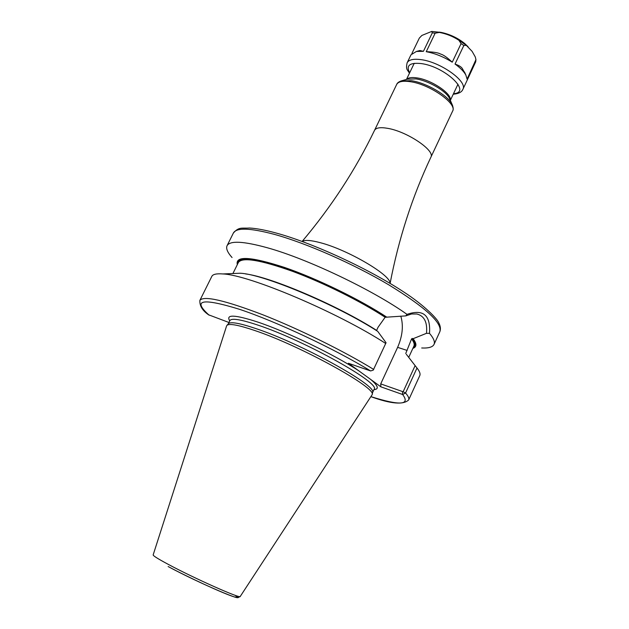 <?xml version="1.0" encoding="UTF-8"?>
<svg xmlns="http://www.w3.org/2000/svg" width="629" height="629" viewBox="0 0 629 629"><rect width="100%" height="100%" fill="white"/><g stroke="black" fill="none" stroke-linecap="round" stroke-linejoin="round"><path stroke-width="0.94" d="M226.574 325.995L226.983 325.319C229.404 323.33 238.635 325.051 254.69 330.484C300.072 345.588 376.535 387.747 372.211 394.587L240.247 596.441C241.394 599.319 193.402 577.972 167.613 564.016C157.84 558.756 153.028 555.721 153.162 554.904L226.574 325.995M372.549 392.614L372.596 392.307C376.897 385.404 301.11 343.544 256.05 328.629C240.121 323.259 230.937 321.576 228.508 323.581L226.983 325.319M406.31 354.261L416.996 368.028L405.556 393.023L402.639 394.509L380.859 386.827L348.395 363.271L370.607 370.945L373.233 370.151L386.057 342.726L377.73 331.365C336.531 304.782 263.221 274.087 240.207 273.23L222.839 273.945C249.1 274.857 337.962 312.416 385.75 343.513M373.712 369.443C344.307 351.328 299.066 329.006 262.592 314.689C224.6 300.222 203.702 295.449 199.88 300.371C199.511 305.733 202.389 310.537 208.529 314.775L228.94 322.488M380.859 386.827L380.718 383.894L403.134 391.765L415.132 365.583M371.055 396.679C400.044 405.799 410.572 405.076 402.639 394.509L402.521 391.733M400.783 316.088C403.614 325.547 402.552 335.972 397.622 347.35L380.718 383.894M405.752 353.467L411.586 338.874L412.254 338.426C415.454 342.695 415.832 345.636 413.379 347.255M233.202 273.521L240.207 273.23M416.996 368.028C419.645 371.346 420.573 373.87 419.779 375.599L408.653 399.95C409.345 398.448 408.315 396.136 405.556 393.023L403.134 391.765M199.88 300.371L211.808 276.398C212.854 274.268 216.533 273.45 222.839 273.945M232.054 257.536C227.486 252.402 225.819 248.463 227.061 245.719C229.931 240.475 243.415 241.166 267.514 247.81C307.699 258.936 373.115 290.15 407.01 314.358C423.254 308.823 430.755 315.153 429.505 333.346C433.664 338.237 435.166 341.932 434.018 344.433C432.666 347.122 428.561 348.309 421.697 347.986M407.01 314.358L405.752 315.892L385.137 317.268L378.06 327.245L376.535 330.61M405.752 315.892L411.57 313.981L416.83 313.997C424.323 315.852 427.539 322.292 426.478 333.323L429.505 333.346M412.86 348.38C416.83 347.004 416.917 343.772 413.119 338.701L426.478 333.323M413.119 338.701L412.254 338.426M386.953 317.268C360.055 299.553 317.142 278.647 284.646 267.482C250.9 256.522 235.128 255.578 237.314 264.644M468.102 46.79L464.807 43.598C457.904 38.054 450.128 34.351 441.487 32.472L439.27 32.118M466.301 45.319L472.12 51.366L475.249 56.893L475.949 59.582L467.095 79.097L465.845 75.016C463.895 71.494 460.294 67.838 455.026 64.056L463.84 45.485L466.301 45.319L458.871 40.256L461.081 43.598L452.251 62.185C447.062 57.373 443.178 54.668 440.599 54.07C438.382 52.734 433.593 51.94 426.25 51.696L435.134 33.203L439.294 32.417C446.409 33.746 452.943 36.364 458.871 40.256M452.251 62.185C443.642 56.83 434.969 53.331 426.25 51.696M466.632 81.369L475.721 61.776M411.861 53.567L419.323 38.11L421.862 35.452L431.667 31.45L432.304 32.842L423.419 51.319L419.905 50.517L418.458 50.902M465.649 74.584L462.464 68.797C461.537 67.036 459.06 65.455 455.026 64.056M423.419 51.319L416.406 51.46L410.996 54.794L407.136 62.79C405.485 70.189 407.804 69.693 409.416 73.302M235.018 595.27C250.499 605.161 198.088 582.8 168.14 566.54C188.441 577.446 223.657 593.697 234.334 596.921C240.388 597.613 236.355 598.328 240.215 596.473M228.264 323.864L229.868 320.601C231.48 317.92 240.789 319.406 257.788 325.067C304.216 340.297 381.551 383.588 374.066 389.382L372.533 392.677M373.941 389.642C379.224 389.233 378.218 385.892 370.921 379.617M358.9 370.89C334.762 354.842 286.879 331.727 257.505 321.977C234.798 314.618 225.544 314.241 229.742 320.861M370.607 370.945C334.777 348.961 276.194 321.458 239.24 309.224C202.011 297.792 191.979 299.789 209.143 315.2M397.622 347.35L407.152 350.439M439.907 331.554C442.321 322.842 425.29 307.267 388.793 284.843C353.482 263.858 306.213 243.101 274.142 234.303C249.98 227.91 236.386 227.494 233.375 233.037C239.169 226.456 241.929 228.61 249.461 228.012C256.459 228.413 265.296 230.072 275.997 232.989C312.81 242.967 368.948 268.882 404.085 292.186C423.388 304.672 436.998 318.431 438.594 322.457C440.426 325.822 440.858 328.857 439.907 331.554L434.018 344.433M376.598 330.374C338.182 305.702 271.044 276.988 245.538 273.914M408.85 357.099L413.921 346.084C414.7 344.393 413.921 341.987 411.586 338.874M385.137 317.268C360.684 301.275 323.125 282.618 292.438 271.296C260.367 259.919 242.369 256.947 238.43 262.379L232.919 273.529M237.856 263.535C238.265 255.987 254.981 257.78 287.996 268.905C319.705 280.133 360.26 300.041 386.072 317M302.203 241.473C304.774 239.759 310.812 240.168 320.318 242.7C347.813 249.737 391.332 275.36 390.035 283.364M374.538 130.329C375.993 127.711 380.435 127.058 387.857 128.371C407.27 131.61 435.433 150.677 430.889 157.203L452.597 111.144C457.527 103.785 429.851 84.294 410.289 81.691C402.819 80.606 398.275 81.534 396.671 84.467L374.538 130.329C355.558 169.673 331.42 206.713 302.124 241.45M452.621 105.609L451.952 104.084C447.769 95.286 426.053 82.745 411.248 80.677L400.956 80.96M407.348 79.191L415.966 78.9C428.145 80.583 445.898 90.851 449.381 98.148L449.979 99.524M406.641 79.388C408.339 77.642 411.767 77.139 416.917 77.894C431.4 79.797 452.109 93.752 450.27 100.2M439.294 32.417L431.895 31.458L441.487 32.472M435.134 33.203L432.304 32.842M453.25 94.216C458.588 93.737 461.788 92.125 462.858 89.373C467.968 81.621 440.52 61.933 420.895 59.629C413.395 58.654 408.811 59.708 407.136 62.79M475.563 62.208L475.721 60.785M463.84 45.485L461.081 43.598M453.501 93.69C472.418 92.605 444.9 66.43 421.013 63.545C409.613 62.444 405.831 65.526 409.668 72.783M372.596 392.307L372.211 394.587M371.039 396.71C390.845 403.904 403.378 404.99 408.653 399.95M227.061 245.719L233.375 233.037M390.106 283.412C398.66 238.784 412.254 196.712 430.889 157.203M407.38 79.183L402.56 80.528C399.218 81.44 397.261 82.753 396.671 84.467M449.963 99.5L451.952 104.084C453.344 107.252 453.564 109.611 452.597 111.144M450.34 100.373L457.991 84.184M406.468 79.443L414.228 63.309M464.807 43.598L467.009 45.862M462.858 89.373L466.655 81.322M475.949 59.582L475.697 61.854M464.477 71.95L465.845 75.016M419.905 50.517L416.406 51.46"/></g></svg>
